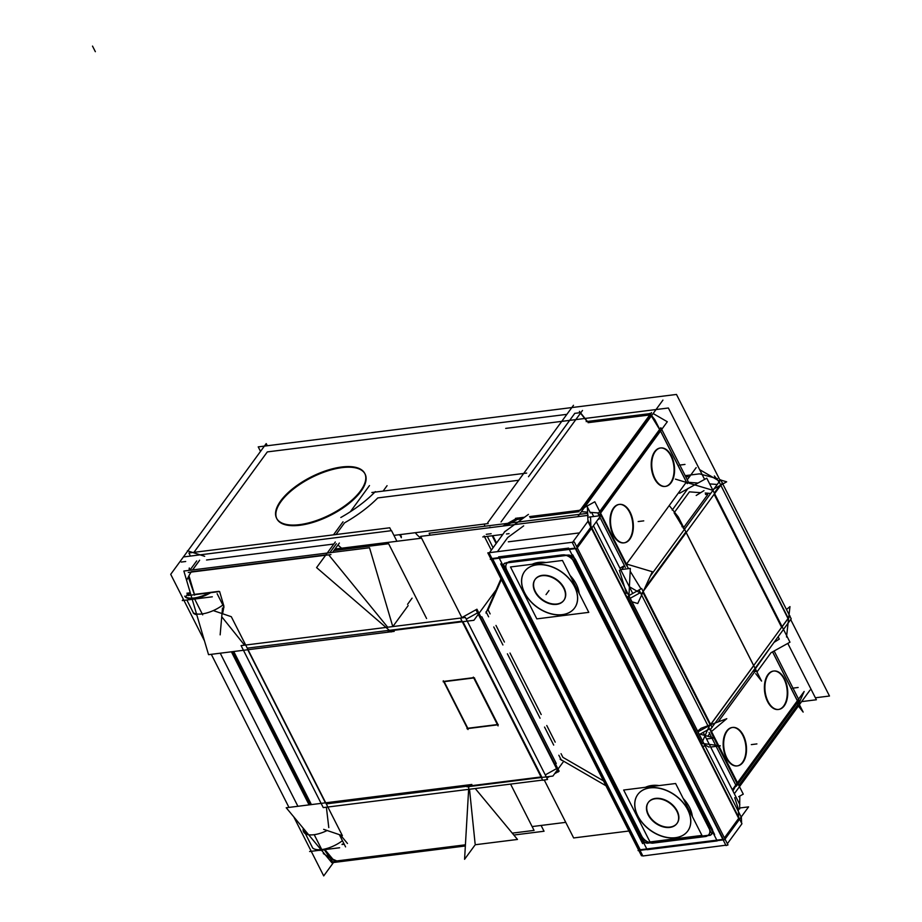 <?xml version="1.0" encoding="UTF-8"?>
<svg xmlns="http://www.w3.org/2000/svg" width="922" height="922" viewBox="0 0 922 922"><rect width="100%" height="100%" fill="white"/><g stroke="black" fill="none" stroke-linecap="round" stroke-linejoin="round"><path stroke-width="1.38" d="M566.88 414.347L267.322 451.907L193.954 552.347L267.322 451.907L566.88 414.347M312.708 848.067L305.413 833.684L312.708 848.067A21.782 9.312 153.1 0 0 342.431 840.703A21.782 9.312 153.1 0 1 312.708 848.067M304.663 829.996L304.767 832.059L304.663 829.996M220.243 653.202L297.91 806.289L220.243 653.202M194.311 613.384A21.782 9.312 -26.9 0 0 196.582 614.156A21.782 9.312 -26.9 0 1 193.32 612.738L186.855 600.003L193.32 612.738A21.782 9.312 -26.9 0 0 194.012 613.234M187.846 593.768L185.587 596.868L187.846 593.768L189.436 593.572L187.846 593.768M185.391 597.122A21.782 9.312 -26.9 0 0 210.769 592.662A21.782 9.312 -26.9 0 1 185.391 597.122M307.856 833.834A21.782 9.312 153.1 0 1 304.779 832.451A21.782 9.312 153.1 0 0 307.856 833.834M574.786 413.367L528.502 476.709L574.786 413.367M518.729 480.258L377.766 497.926A80.571 34.425 153.1 0 1 344.54 522.855L336.011 534.53L344.54 522.855A80.571 34.425 153.1 0 0 377.766 497.926L518.729 480.258M400.332 534.587L401.37 536.616L400.332 534.587M399.272 534.714L400.321 535.67L399.272 534.714M276.738 518.498A49.454 21.125 153.1 0 1 294.003 488.579A49.454 21.125 153.1 0 1 342.039 467.627A49.454 21.125 153.1 0 1 364.928 473.758M365.089 474.069A49.454 21.125 153.1 0 1 348.274 504.08A49.454 21.125 153.1 0 1 299.938 525.263A49.454 21.125 153.1 0 1 276.888 518.821M580.134 412.687L574.613 413.379L580.134 412.687L587.107 421.492L580.134 412.687M732.172 727.504A19.362 11.26 82.9 0 0 726.663 731.1A19.362 11.26 82.9 0 0 724.496 753.309A19.362 11.26 82.9 0 0 736.989 765.928M737.254 765.894A19.362 11.26 82.9 0 0 742.51 762.333A19.362 11.26 82.9 0 0 744.746 740.331A19.362 11.26 82.9 0 0 732.437 727.47M718.111 721.938L754.45 672.196L718.111 721.938M772.544 651.866L797.357 700.789L772.544 651.866M797.403 700.881L737.542 782.836L797.403 700.881M710.839 731.884L713.87 737.865L710.839 731.884L710.689 729.095L710.839 731.884M713.962 738.038L717.708 745.402L713.962 738.038M718.065 746.117L736.989 783.423L718.065 746.117M778.479 709.467A19.362 11.26 82.9 0 0 783.735 705.895A19.362 11.26 82.9 0 0 785.97 683.894A19.362 11.26 82.9 0 0 773.662 671.043M773.397 671.066A19.362 11.26 82.9 0 0 767.888 674.673A19.362 11.26 82.9 0 0 765.721 696.882A19.362 11.26 82.9 0 0 778.226 709.502M710.678 724.577L753.7 665.684L710.678 724.577M782.133 626.764L788.229 618.432L782.133 626.764M771.38 646.022L755.36 668.819L771.38 646.022M754.046 669.741L754.115 670.513L754.046 669.741M753.654 665.592L686.175 532.593L753.654 665.592M684.343 529.505L674.109 512.816L684.343 529.505M674.535 512.217L689.414 491.852L700.662 492.694L689.414 491.852L674.535 512.217M710.689 493.431L705.203 493.028L710.689 493.431M781.626 627.294L714.147 494.296L781.626 627.294M719.598 485.779L714.296 493.04L719.598 485.779M686.521 482.183L698.012 483.036L686.521 482.183M709.663 483.9L717.247 484.465L709.663 483.9M686.464 482.183L660.509 431.047L686.464 482.183M686.187 482.344L626.522 564.022L686.187 482.344M626.096 564.587L628.573 568.632L626.096 564.587M630.175 571.225L640.986 588.847L630.175 571.225M685.853 531.959L644.743 588.248L685.853 531.959M710.147 724.911L642.876 592.316L710.147 724.911M720.774 485.226L788.252 618.224L720.774 485.226M705.445 734.776L704.65 735.226L705.445 734.776M697.977 731.861L708.165 726.213L697.977 731.861M496.555 542.977L492.844 535.682L496.555 542.977M491.138 533.7L486.274 534.311L491.138 533.7M487.323 536.374L493.086 547.726L487.323 536.374M501.361 579.569L488.084 609.857L490.135 613.891L488.084 609.857L501.361 579.569M509.993 653.03L541.202 714.55L509.993 653.03M561.049 753.677L562.916 757.354L603.495 780.876L562.916 757.354L561.049 753.677M546.769 725.522L555.205 742.152L546.769 725.522M495.978 625.427L504.426 642.058L495.978 625.427M665.315 486.401A19.362 11.26 82.9 0 0 670.571 482.84A19.362 11.26 82.9 0 0 672.806 460.839A19.362 11.26 82.9 0 0 660.498 447.988M660.233 448.011A19.362 11.26 82.9 0 0 654.724 451.607A19.362 11.26 82.9 0 0 652.557 473.816A19.362 11.26 82.9 0 0 665.05 486.436M626.061 564.771L600.141 513.681L626.061 564.771M600.245 512.482L660.198 430.424L600.245 512.482M624.079 542.839A19.362 11.26 82.9 0 0 629.346 539.266A19.362 11.26 82.9 0 0 631.582 517.265A19.362 11.26 82.9 0 0 619.261 504.415M619.008 504.438A19.362 11.26 82.9 0 0 613.499 508.045A19.362 11.26 82.9 0 0 611.321 530.254A19.362 11.26 82.9 0 0 623.825 542.874M619.907 568.183L624.459 565.659L619.907 568.183M639.96 592.881L630.21 598.286L639.96 592.881M506.166 525.644L517.38 519.42L522.417 518.786L517.38 519.42L506.166 525.644M649.779 414.946L588.109 422.679L649.779 414.946M579.097 511.687L530.162 517.818L579.097 511.687M581.886 508.932L650.632 414.831L581.886 508.932M651.335 415.983L659.61 429.468L651.335 415.983M598.609 512.966L590.103 512.332L598.609 512.966M587.602 512.148L581.413 511.687L587.602 512.148M685.645 476.547L689.437 476.835L685.645 476.547M797.737 704.811L738.856 785.417L797.737 704.811L797.542 702.449L797.737 704.811M732.921 790.961L735.975 785.452L732.921 790.961M557.026 768.372L478.622 613.833L557.026 768.372M341.589 548.21L337.913 545.04L341.589 548.21M206.54 560L333.799 544.038L206.54 560M191.05 572.101L188.941 575.72L194.45 594.39L218.871 591.336L194.45 594.39L188.941 575.72L191.05 572.101M192.594 569.934L199.175 560.922L192.594 569.934M191.246 571.767L325.881 554.883L191.246 571.767M387.701 627.225L328.693 554.848L387.701 627.225M247.257 648.143L389.338 630.325L247.257 648.143M244.56 645.169L221.96 617.014L244.56 645.169M222.582 613.741L223.873 607.01L222.582 613.741M223.896 606.077L219.609 591.555L223.896 606.077M336.38 543.715L329.799 552.727L336.38 543.715M408.146 605.604L392.818 626.58L408.146 605.604M462.037 621.209L390.156 630.233L462.037 621.209M466.244 619.146L477.538 612.888L466.244 619.146M541.687 776.889L462.936 621.682L541.687 776.889M556.554 768.637L545.259 774.906L556.554 768.637M469.171 785.982L541.053 776.969L469.171 785.982M475.095 843.595L469.505 789.255L475.095 843.595M465.414 844.806L336.772 860.941L332.854 859.189L336.772 860.941L465.414 844.806M324.959 849.681L332.854 859.189L324.959 849.681M342.269 844.137L344.056 843.907L342.269 844.137M347.479 843.48L340.46 835.021L347.479 843.48M326.376 807.199L328.785 827.576L326.376 807.199M326.273 803.892L468.837 786.017L326.273 803.892M233.739 651.508L311.406 804.595L233.739 651.508M247.764 649.745L325.431 802.832L247.764 649.745M497.938 724.485L474.288 677.877L497.938 724.485M467.788 728.265L497.384 724.554L467.788 728.265L444.15 681.658L467.788 728.265M473.597 677.658L444.001 681.37L473.597 677.658M506.777 563.457A9.681 6.708 -143.9 0 1 509.532 561.59A9.681 6.708 -143.9 0 0 506.777 570.153L641.7 836.093A9.681 6.708 -143.9 0 0 653.479 842.915A9.681 6.708 -143.9 0 1 641.7 836.093L506.777 570.153A9.681 6.708 -143.9 0 1 506.72 563.538M708.972 834.422A9.681 6.708 -143.9 0 1 705.169 836.438A9.681 6.708 -143.9 0 0 709.018 827.656L574.106 561.705A9.681 6.708 -143.9 0 0 566.684 555.413A9.681 6.708 -143.9 0 0 563.307 554.825A9.681 6.708 -143.9 0 1 566.661 555.401A9.681 6.708 -143.9 0 1 574.106 561.705L709.018 827.656A9.681 6.708 -143.9 0 1 709.03 834.341M510.638 561.36L562.328 554.883L510.638 561.36M653.721 842.892L704.915 836.473L653.721 842.892M651.831 785.475A30.945 21.425 36.1 0 1 659.195 785.579A30.945 21.425 36.1 0 0 651.831 785.475A30.945 21.425 36.1 0 0 645.435 787.307A30.945 21.425 36.1 0 1 651.831 785.475L651.001 786.604M683.237 798.521A30.945 21.425 36.1 0 1 692.353 816.489A30.945 21.425 36.1 0 0 683.237 798.521M579.189 593.434A30.945 21.425 -143.9 0 0 570.073 575.466A30.945 21.425 -143.9 0 1 579.189 593.434M538.655 562.42A30.945 21.425 -143.9 0 1 546.031 562.512A30.945 21.425 -143.9 0 0 538.655 562.42A30.945 21.425 -143.9 0 0 532.271 564.241A30.945 21.425 -143.9 0 1 538.655 562.42L537.837 563.549M648.327 802.428A17.772 12.297 36.1 0 0 651.543 819.024A17.772 12.297 36.1 0 0 670.075 827.057A17.772 12.297 -143.9 0 0 677.025 823.392M677.163 823.208A17.772 12.297 -143.9 0 0 674.178 806.554A17.772 12.297 -143.9 0 0 655.542 798.394A17.772 12.297 36.1 0 0 648.454 802.244M637.77 794.534A30.945 21.425 36.1 0 0 643.049 823.519A30.945 21.425 36.1 0 0 675.469 837.683A30.945 21.425 -143.9 0 0 687.8 830.987A30.945 21.425 -143.9 0 0 682.603 801.979A30.945 21.425 -143.9 0 0 650.148 787.768A30.945 21.425 36.1 0 0 637.817 794.476M574.637 607.921A30.945 21.425 36.1 0 0 569.439 578.912A30.945 21.425 36.1 0 0 536.984 564.713A30.945 21.425 -143.9 0 0 524.653 571.41A30.945 21.425 -143.9 0 0 529.85 600.418A30.945 21.425 -143.9 0 0 562.305 614.628A30.945 21.425 36.1 0 0 574.59 607.99M535.29 579.177A17.772 12.297 -143.9 0 1 542.367 575.34A17.772 12.297 36.1 0 1 561.014 583.499A17.772 12.297 36.1 0 1 563.999 600.153M563.861 600.337A17.772 12.297 36.1 0 1 556.911 604.002A17.772 12.297 -143.9 0 1 538.379 595.958A17.772 12.297 -143.9 0 1 535.163 579.362M640.202 849.75L492.705 559.02L640.202 849.75L722.883 839.377L640.202 849.75M492.429 558.478L575.121 548.117L492.429 558.478M575.881 548.59L723.367 839.32L575.881 548.59M503.885 569.347L639.926 837.499L503.885 569.347M648.535 842.766A6.915 4.783 36.1 0 1 640.122 837.891A6.915 4.783 36.1 0 0 648.535 842.766M648.915 842.72L708.96 835.194L648.915 842.72M712.014 833.799A6.915 4.783 36.1 0 1 709.375 835.136A6.915 4.783 36.1 0 0 712.13 828.866L575.685 559.908A6.915 4.783 36.1 0 0 568.401 554.998A6.915 4.783 36.1 0 1 575.685 559.908L712.13 828.866A6.915 4.783 36.1 0 1 712.13 833.638M567.272 555.032L506.432 562.662L567.272 555.032M503.677 564.16A6.915 4.783 36.1 0 1 505.037 563.054A6.915 4.783 36.1 0 0 503.677 568.932A6.915 4.783 36.1 0 1 503.562 564.322M497.419 551.667L507.745 537.526L523.673 525.863L507.745 537.526L497.419 551.667M704.281 744.515L709.099 747.154L704.281 744.515M738.303 808.732L734.73 797.668L738.303 808.732L738.637 817.249L738.303 808.732M724.415 837.891L738.603 818.459L724.415 837.891M576.653 546.631L590.841 527.2L576.653 546.631M591.544 528.318L738.683 818.356L591.544 528.318M590.541 517.473L590.875 525.989L590.541 517.473M626.453 593.203L619.388 570.315L626.453 593.203M701.942 743.178L627.64 596.718L701.942 743.178M260.523 451.4L258.229 446.882L577.99 406.786M267.299 445.741L266.216 443.597L170.708 574.325L204.465 640.848M333.487 862.519L323.714 875.9L293.749 816.834M211.299 654.32L288.966 807.407M183.328 599.185L182.302 600.579L212.314 596.811L182.302 600.579L183.328 599.185M186.901 593.215L189.967 592.834M204.672 556.312L187.397 550.78L204.672 556.312M309.619 851.513L339.619 847.756L309.619 851.513M325.743 849.496A21.782 9.312 153.1 0 1 318.782 850.372M307.28 833.142A21.782 9.312 153.1 0 1 304.099 831.494M327.126 830.515A22.197 9.485 153.1 0 1 303.165 829.143L303.292 828.336M232.044 651.716L309.7 804.802M222.859 605.016A22.197 9.485 153.1 0 1 193.712 613.084M196.766 614.755A21.782 9.312 153.1 0 1 193.274 613.038M208.948 592.892A21.782 9.312 153.1 0 1 184.711 596.165M334.986 549.039L421.585 538.183L334.986 549.039M532.132 826.573L565.751 822.355L532.132 826.573M573.484 405.3L487.738 522.682L573.484 405.3M188.883 552.981L389.752 527.787L391.216 530.692L389.752 527.787L188.883 552.981L190.358 555.885L188.883 552.981M371.843 492.509L526.669 473.09L371.843 492.509M340.817 517.496A80.571 34.425 -26.9 0 0 375.335 491.599A80.571 34.425 -26.9 0 1 340.817 517.496M369.468 485.583L350.36 511.733M343.007 521.806L333.476 534.852M582.497 410.451L501.038 521.956M488.187 523.569L393.936 535.382M185.702 561.498L181.277 562.051M344.194 466.739A49.454 21.125 -26.9 0 0 294.521 487.3A49.454 21.125 -26.9 0 0 276.565 518.187A49.454 21.125 -26.9 0 0 302.162 524.272M297.149 524.895A49.454 21.125 -26.9 0 0 346.822 504.334A49.454 21.125 -26.9 0 0 364.766 473.447A49.454 21.125 -26.9 0 0 339.181 467.373M399.802 534.645L401.358 537.699M509.002 415.442L676.483 394.443L720.14 480.5M815.382 697.781L829.489 696.018L790.696 619.572M544.545 727.055L553.696 745.08L544.545 727.055M505.694 428.396L668.369 407.997L704.592 479.394M801.621 701.619L816.385 699.763L787.791 643.406M383.126 491.092L387.067 485.687L383.126 491.092M743.524 761.526A19.362 11.26 -97.1 0 1 737.508 765.871A19.362 11.26 -97.1 0 1 724.842 752.675A19.362 11.26 -97.1 0 1 727.712 730.362M774.134 650.978L799.132 700.271L736.355 786.201L716.14 746.359M709.076 732.425L711.507 737.231M712.049 738.28L715.472 745.034M702.668 741.104L708.96 726.767L789.958 615.896M707.785 736.229L709.686 733.624M669.96 506.432L678.362 517.058L761.572 681.07L755.717 673.671M754.265 671.85L753.355 670.686M672.196 510.073L688.123 488.28L672.196 510.073M771.023 652.707L756.95 671.965L771.023 652.707L789.97 642.196L706.759 478.184L679.572 493.27M722.479 482.886L641.482 593.756L629.403 586.749M719.609 481.226L699.648 469.644M621.751 569.485L624.494 565.728M687.282 479.786L696.168 467.627M791.214 618.858L712.038 727.251L791.214 618.858L789.843 616.15L791.214 618.858M711.738 727.654L710.067 729.947L639.511 590.875L710.067 729.947L711.738 727.654M789.808 616.092L722.341 483.093L789.808 616.092M722.133 482.679L720.658 479.786L650.298 576.112L720.658 479.786L722.133 482.679M697.551 731.238L701.066 728.299L726.79 718.687L711.496 731.492M420.663 536.362L588.144 515.363L420.663 536.362L461.864 617.59L420.663 536.362M544.199 779.885L573.657 837.948L628.931 831.01L573.657 837.948L544.199 779.885M593.411 525.747L741.138 816.938L593.411 525.747M429.133 533.204L587.648 513.323L429.133 533.204L430.136 535.175L429.133 533.204M591.809 512.805L593.687 516.504L591.809 512.805M596.338 521.737L632.734 593.468L596.338 521.737M703.209 732.391L739.824 804.572L703.209 732.391M493.766 626.96L502.916 644.985L493.766 626.96M654.735 452.287A19.362 11.26 -97.1 0 1 660.751 447.942A19.362 11.26 -97.1 0 1 673.417 461.138A19.362 11.26 -97.1 0 1 670.548 483.451M688.158 481.515L660.878 427.739L598.09 513.681L599.185 515.813M599.796 517.023L625.381 567.456M626.361 563.976L652.303 571.721L637.759 603.518L631.858 601.755M709.525 728.887L699.337 734.534M712.141 727.435L641.654 588.513L628.965 595.554M517.369 518.003L502.836 526.059M496.128 543.554L492.187 535.763M662.93 400.113L577.771 516.666M489.985 527.119L489.536 527.73M509.071 533.642L506.466 533.976M502.79 534.437L482.805 536.938M598.528 515.905L667.309 421.746L653.122 413.529M580.583 509.647L650.275 414.266M650.39 414.093L651.497 412.583M627.237 565.693L594.805 501.764L578.67 510.719M515.502 518.348L524.572 517.219M529.539 516.597L580.583 510.189M649.837 413.39L654.827 419.694L687.259 483.624M586.173 421.608L651.255 413.448M717.547 478.702L699.475 473.862L685.184 475.66M579.408 411.362L587.66 421.78M720.808 480.074L726.663 481.814L712.003 490.043L675.423 479.129M720.52 479.982L719.771 479.763M788.494 619.503L719.31 482.218L714.354 475.959M786.478 609.523L789.97 606.607L786.512 637.01M767.899 675.342A19.362 11.26 -97.1 0 1 773.915 671.009A19.362 11.26 -97.1 0 1 786.581 684.193A19.362 11.26 -97.1 0 1 783.712 706.517M784.749 705.1A19.362 11.26 -97.1 0 1 778.733 709.433A19.362 11.26 -97.1 0 1 766.067 696.248A19.362 11.26 -97.1 0 1 768.936 673.924M810.035 690.094L734.327 793.727M798.982 703.29L804.145 691.488L732.333 789.797M798.164 705.791L803.154 712.084L772.59 651.842M718.86 746.025L743.27 794.142L738.672 796.689M718.63 745.564L710.839 730.212M700.029 734.154L714.366 737.992L706.552 738.971M484.131 535.982L491.311 550.146M500.98 578.832L485.975 613.038L500.98 578.832M486.055 611.759L488.625 616.818L486.055 611.759M507.4 653.836L540.062 718.203L507.4 653.836M558.836 755.222L561.406 760.281L558.836 755.222M560.115 759.175L605.961 785.751L560.115 759.175M613.51 508.714A19.362 11.26 -97.1 0 1 619.526 504.38A19.362 11.26 -97.1 0 1 632.192 517.565A19.362 11.26 -97.1 0 1 629.323 539.889M630.36 538.471A19.362 11.26 -97.1 0 1 624.344 542.804A19.362 11.26 -97.1 0 1 611.678 529.62A19.362 11.26 -97.1 0 1 614.548 507.296M671.585 482.033A19.362 11.26 -97.1 0 1 665.569 486.378A19.362 11.26 -97.1 0 1 652.903 473.182A19.362 11.26 -97.1 0 1 655.773 450.87M726.674 731.78A19.362 11.26 -97.1 0 1 732.69 727.435A19.362 11.26 -97.1 0 1 745.356 740.631A19.362 11.26 -97.1 0 1 742.487 762.943M484.315 524.053A19.016 13.162 36.1 0 1 484.73 526.232M421.066 538.241A19.016 13.162 36.1 0 1 415.315 532.709M558.248 771.979L476.075 609.995M556.254 763.485L481.814 616.76M512.263 833.142L534.068 830.399L510.581 784.103M333.845 550.595L388.635 543.726L426.586 618.535M183.397 556.957L391.539 530.657L396.921 541.272M541.099 825.455L544.038 831.241L513.831 835.032M190.75 572.355L186.601 580.33M192.525 569.934L199.625 560.219M194.611 595.186L188.584 577.887M189.114 570.361L189.275 567.998L190.001 570.061M190.197 592.523L188.007 595.52L218.618 591.682L188.007 595.52L190.197 592.523M392.784 626.58L369.515 547.749L183.858 571.029L208.545 654.666L391.032 631.789M394.201 631.386L391.389 631.743M339.377 543.035L332.542 552.382M196.674 560.922L189.851 570.269M330.952 554.56L188.249 572.458M335.308 541.986L316.592 567.606L391.228 631.962M496.163 589.838L473.896 620.299L388.035 631.063M412.076 598.159L407.582 604.313M555.275 763.612L559.124 771.195L558.605 771.484M558.133 771.749L554.652 773.685M549.639 776.462L546.838 778.018M542.632 780.081L323.253 807.591L241.08 645.607L465.403 617.475L547.576 779.459L542.747 780.289L460.562 618.305L476.951 609.223L480.835 616.887M563.722 761.261L552.912 776.059L467.051 786.823M475.233 788.529L517.496 839.446L475.21 844.748L464.573 859.304L468.895 785.048M333.752 861.632L465.403 845.117M323.726 852.942L323.288 853.542L336.622 862.128L337.325 861.183M332.969 862.37L324.371 849.807M342.016 844.483L344.206 844.206L342.016 844.483M345.577 846.903L339.354 834.641M471.868 784.472L286.212 807.753L331.839 862.715L336.611 862.128M465.356 845.981L336.634 862.116M213.858 610.79L231.295 616.691L342.385 835.666L323.657 829.339M233.335 651.554L311.002 804.641M220.151 634.855L222.502 607.967M223.977 607.218L217.131 593.71M474.496 677.854L443.148 681.784M443.275 680.77L468.019 729.544M466.935 728.68L498.283 724.75M498.064 725.891L473.32 677.117M705.503 494.48L706.978 494.296M778.133 636.779L779.309 639.096L774.054 642.357M703.993 490.631L696.202 495.46M707.739 494.607L683.237 528.145M678.684 519.432L680.275 523.085M754.427 669.234L755.602 671.55L754.519 669.095M681.946 526.727L683.421 526.543M644.167 841.728L503.85 565.151M510.776 561.486A9.681 6.708 -143.9 0 0 506.662 563.607A9.681 6.708 -143.9 0 0 506.8 570.545M561.971 555.067A9.681 6.708 36.1 0 1 574.106 562.109M498.618 556.876L568.632 548.106L717.189 840.922L647.175 849.704L498.618 556.876M711.484 833.292L571.167 556.715M704.811 836.623A9.681 6.708 -143.9 0 0 708.914 834.502A9.681 6.708 -143.9 0 0 708.788 827.564M652.338 843.204L706.091 836.461M653.606 843.042A9.681 6.708 36.1 0 1 641.47 836M668.899 827.507A17.772 12.297 -143.9 0 0 676.898 823.577A17.772 12.297 -143.9 0 0 673.544 806.508A17.772 12.297 -143.9 0 0 654.389 798.901M656.187 798.671A17.772 12.297 -143.9 0 0 648.189 802.613A17.772 12.297 -143.9 0 0 651.531 819.67A17.772 12.297 -143.9 0 0 670.697 827.288M675.619 783.516L623.664 790.027L649.998 841.936L701.953 835.424L675.619 783.516M673.786 837.948A30.945 21.425 -143.9 0 0 687.708 831.102A30.945 21.425 -143.9 0 0 681.877 801.391A30.945 21.425 -143.9 0 0 648.512 788.137M649.503 786.789L650.287 785.717M652.638 786.397L653.421 785.325M651.658 787.745A30.945 21.425 -143.9 0 0 637.724 794.591A30.945 21.425 -143.9 0 0 643.556 824.303A30.945 21.425 -143.9 0 0 676.921 837.556M509.486 561.648L563.25 554.906M540.257 562.27L539.474 563.342M563.757 614.49A30.945 21.425 36.1 0 1 530.392 601.248A30.945 21.425 36.1 0 1 524.56 571.525A30.945 21.425 36.1 0 1 538.494 564.679M537.123 562.662L536.339 563.734M535.348 565.082A30.945 21.425 36.1 0 1 568.713 578.325A30.945 21.425 36.1 0 1 574.544 608.047A30.945 21.425 36.1 0 1 560.622 614.893M588.789 612.358L536.835 618.881L510.5 566.972L562.455 560.461L588.789 612.358M557.533 604.221A17.772 12.297 36.1 0 1 538.367 596.615A17.772 12.297 36.1 0 1 535.025 579.546A17.772 12.297 36.1 0 1 543.023 575.616M541.214 575.847A17.772 12.297 36.1 0 1 560.38 583.453A17.772 12.297 36.1 0 1 563.734 600.522A17.772 12.297 36.1 0 1 555.736 604.452M638.808 850.499L641.493 855.777L642.669 855.628M505.095 531.279L489.167 553.073L642.853 855.985L725.845 845.197M590.426 512.978L587.395 506.996L587.971 521.552L741.945 823.761L588.271 520.849L572.343 542.655L726.017 845.566L727.988 844.932L574.314 542.021L487.819 552.866L490.769 558.697L490.308 559.32L576.815 548.475L600.821 515.617L589.02 517.092M739.651 807.995L748.583 806.877L724.577 839.735L638.07 850.591L638.531 849.957L491.046 559.228M504.322 532.04L528.421 514.395M701.112 743.282L720.324 745.84L710.643 747.051M739.64 809.055L739.79 796.55M727.377 843.711L741.565 824.291M740.078 807.937L739.663 807.119M741.346 816.777L741.599 823.069M599.093 519.247L598.32 519.028M620.633 569.623L630.314 568.413L628.919 596.557L626.81 596.822M625.058 593.376L627.456 593.077L705.042 746.013L702.656 746.313M508.345 541.813L579.465 532.893M708.741 835.493A6.915 4.783 -143.9 0 0 711.899 833.961A6.915 4.783 -143.9 0 0 711.68 828.786M714.631 834.56L572.723 554.848M575.639 560.634A6.915 4.783 -143.9 0 0 566.65 555.424M568.252 555.205L504.979 563.135M506.604 562.95A6.915 4.783 -143.9 0 0 503.435 564.483A6.915 4.783 -143.9 0 0 503.654 569.658M500.715 563.884L642.611 843.595M639.695 837.81A6.915 4.783 -143.9 0 0 648.696 843.031M647.083 843.238L710.355 835.309M299.938 525.263A49.454 21.125 153.1 0 1 281.072 501.453A49.454 21.125 153.1 0 1 342.039 467.627A49.454 21.125 153.1 0 1 360.905 491.438A49.454 21.125 153.1 0 1 299.938 525.263M309.077 804.883L231.41 651.796M322.078 850.188L314.206 834.675M202.69 614.859L194.127 597.986M92.511 46.1L95.346 51.678L92.511 46.1M783.735 705.895A19.362 11.26 82.9 0 0 784.057 678.995A19.362 11.26 82.9 0 0 767.888 674.673A19.362 11.26 82.9 0 0 767.565 701.573A19.362 11.26 82.9 0 0 783.735 705.895M742.51 762.333A19.362 11.26 82.9 0 0 742.832 735.433A19.362 11.26 82.9 0 0 726.663 731.1A19.362 11.26 82.9 0 0 726.34 757.999A19.362 11.26 82.9 0 0 742.51 762.333M629.346 539.266A19.362 11.26 82.9 0 0 629.668 512.367A19.362 11.26 82.9 0 0 613.499 508.045A19.362 11.26 82.9 0 0 613.176 534.944A19.362 11.26 82.9 0 0 629.346 539.266M670.571 482.84A19.362 11.26 82.9 0 0 670.893 455.941A19.362 11.26 82.9 0 0 654.724 451.607A19.362 11.26 82.9 0 0 654.401 478.506A19.362 11.26 82.9 0 0 670.571 482.84M751.326 744.619L756.916 743.916L751.326 744.619M679.387 465.126L684.977 464.423L679.387 465.126M792.563 688.181L798.141 687.489L792.563 688.181M638.162 521.552L643.752 520.861L638.162 521.552M670.075 827.057A17.772 12.297 36.1 0 1 648.466 814.529A17.772 12.297 36.1 0 1 655.542 798.394A17.772 12.297 -143.9 0 1 677.151 810.934A17.772 12.297 -143.9 0 1 670.075 827.057M675.469 837.683A30.945 21.425 -143.9 0 0 687.789 809.597A30.945 21.425 -143.9 0 0 650.148 787.768A30.945 21.425 36.1 0 0 637.828 815.855A30.945 21.425 36.1 0 0 675.469 837.683M536.984 564.713A30.945 21.425 -143.9 0 0 524.664 592.8A30.945 21.425 -143.9 0 0 562.305 614.628A30.945 21.425 36.1 0 0 574.625 586.53A30.945 21.425 36.1 0 0 536.984 564.713M542.367 575.34A17.772 12.297 -143.9 0 0 535.302 591.463A17.772 12.297 -143.9 0 0 556.911 604.002A17.772 12.297 36.1 0 0 563.987 587.867A17.772 12.297 36.1 0 0 542.367 575.34M548.982 590.576L546.031 594.609L548.982 590.576"/></g></svg>
